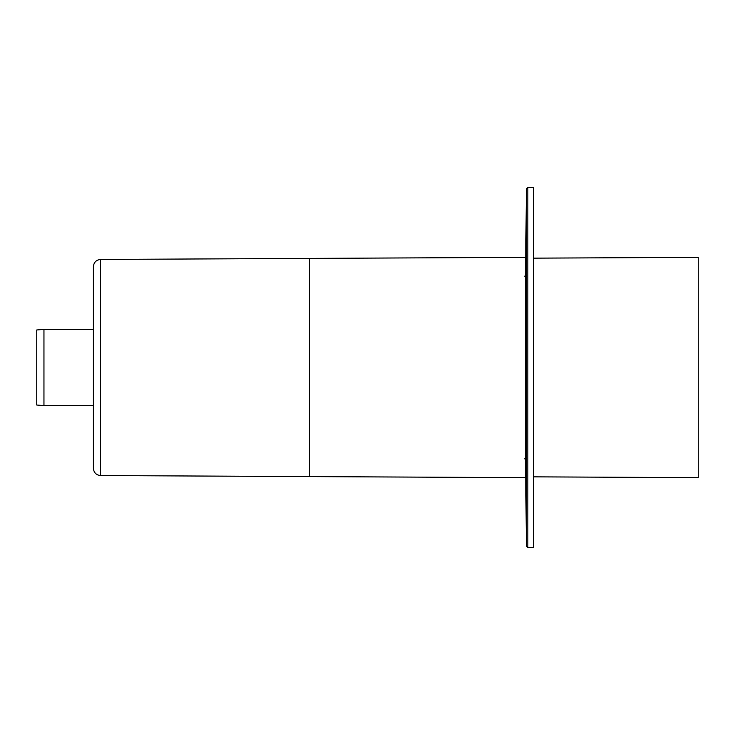 <?xml version="1.0" encoding="UTF-8"?>
<svg xmlns="http://www.w3.org/2000/svg" width="735" height="735" viewBox="0 0 735 735"><rect width="100%" height="100%" fill="white"/><g stroke="black" fill="none" stroke-linecap="round" stroke-linejoin="round"><path stroke-width="1.1" d="M533.582 476.84L698.25 477.667L698.25 257.333L533.582 258.16M43.953 405.665L43.953 329.335L36.75 329.969L36.75 405.031L43.953 405.665L93.409 405.665M527.813 547.511L527.813 187.489L533.582 187.489L533.582 547.511L527.813 547.511L526.37 546.087L525.617 459.954L524.762 458.649M93.409 468.342C93.832 472.697 96.221 475.104 100.576 475.545L100.576 259.455L525.442 257.333L525.442 477.667L309.426 476.583L309.426 258.417L309.426 476.583L100.576 475.545C96.221 475.104 93.832 472.697 93.409 468.342L93.409 266.658C93.832 262.303 96.221 259.896 100.576 259.455C96.221 259.896 93.832 262.303 93.409 266.658M524.762 276.351L525.617 275.046L525.617 459.954M525.617 275.046L526.37 188.913L526.37 546.087M43.953 329.335L93.409 329.335M527.813 187.489L526.37 188.913"/></g></svg>
